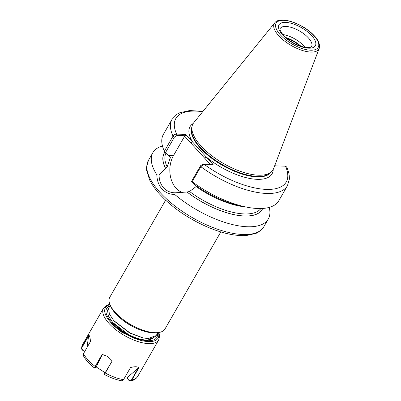 <?xml version="1.0" encoding="UTF-8"?>
<svg xmlns="http://www.w3.org/2000/svg" width="401" height="401" viewBox="0 0 401 401"><rect width="100%" height="100%" fill="white"/><g stroke="black" fill="none" stroke-linecap="round" stroke-linejoin="round"><path stroke-width="0.6" d="M158.906 332.474L157.272 332.735A30.386 12.652 -150.1 0 1 115.678 313.702A30.386 12.652 -150.1 0 1 110.44 305.803L109.839 304.259A31.834 13.253 29.9 0 0 115.333 312.534A31.834 13.253 29.9 0 0 158.906 332.474A31.834 13.253 29.9 0 0 164.996 328.975L220.801 231.928M165.608 200.189L109.804 297.236A31.834 13.253 29.9 0 0 109.839 304.259M182.555 192.505A23.298 16.787 91.5 0 1 176.054 188.169A23.298 16.787 91.5 0 1 173.558 155.478L184.64 136.205L185.312 135.754L176.866 135.533L174.425 137.097L165.428 152.741L170.385 157.302L167.167 166.921L159.067 175.062C159.152 180.224 160.671 184.485 163.618 187.848C166.736 191.132 170.605 192.786 175.242 192.811L187.041 192.009L189.543 191.483L196.124 186.565L196.395 185.959M282.845 34.556A18.085 7.529 -150.1 0 1 303.793 45.869A18.085 7.529 -150.1 0 1 304.981 47.283M110.215 305.226L108.601 308.494L109.388 314.018L113.754 320.594L130.064 332.985L143.187 337.933L147.889 338.574L156.174 335.607L157.884 332.64M108.731 308.033L107.543 310.339L108.33 315.863L112.691 322.439L128.37 334.489M110.897 319.707L110.496 319.667M165.428 152.741L164.365 151.207L173.021 136.15C174.004 134.746 175.197 134.069 176.59 134.119L185.633 134.355L213.081 164.485L204.039 164.25L200.831 166.676L192.169 181.728L191.538 181.402L200.535 165.758L202.981 164.194L213.081 164.485M201.026 145.989A46.155 19.213 -150.1 0 1 192.134 126.034A46.155 19.213 -150.1 0 1 193.738 122.751L274.725 22.857A25.694 10.697 -150.1 0 0 278.785 35.794A25.694 10.697 -150.1 0 0 302.394 50.471A25.694 10.697 -150.1 0 0 319.176 48.416L273.577 168.666A46.155 19.213 -150.1 0 1 271.552 171.698A46.155 19.213 -150.1 0 1 239.613 171.062A46.155 19.213 -150.1 0 1 201.026 145.989M174.761 192.806L175.242 192.811L174.696 194.445C169.663 194.425 165.418 192.595 161.959 188.961C158.696 185.227 157.002 180.535 156.876 174.881A66.561 27.714 -150.1 0 1 152.886 152.646A66.561 27.714 -150.1 0 1 162.455 146.009M200.535 165.758L200.831 166.676A66.561 27.714 -150.1 0 0 287.442 185.703L289.342 179.282C289.572 175.432 288.665 171.327 286.615 166.966L285.422 166.164L276.284 165.924L275.106 164.631M164.365 151.207A66.561 27.714 -150.1 0 1 163.382 134.4L172.039 119.343L177.011 114.215L179.758 112.761L189.553 110.556L202.991 111.338M262.725 208.445A56.536 23.539 -150.1 0 1 186.966 192.004M269.216 207.397A66.561 27.714 -150.1 0 1 268.289 219.006A66.561 27.714 -150.1 0 1 174.696 194.445M287.442 185.703L278.785 200.761A66.561 27.714 -150.1 0 1 245.272 206.841A66.561 27.714 -150.1 0 1 192.169 181.728M245.272 206.841L239.006 205.487A56.536 23.539 -150.1 0 1 195.743 185.498L191.538 181.402M165.648 168.61A56.536 23.539 -150.1 0 1 164.916 152.004M156.876 174.881L159.067 175.062M210.314 164.385L184.64 136.205M202.67 111.734A63.669 26.506 -150.1 0 0 176.59 134.119L176.866 135.533M185.633 134.355L185.312 135.754M193.217 123.473A47.308 19.699 -150.1 0 0 192.55 141.949L190.891 143.062M273.221 169.473A47.308 19.699 -150.1 0 1 249.908 178.485A47.308 19.699 -150.1 0 1 206.164 156.891L204.505 158.004M285.422 166.164A63.669 26.506 -150.1 0 1 266.855 189.412A63.669 26.506 -150.1 0 1 204.039 164.25L202.981 164.194M114.19 321.086L129.724 333.051L142.535 337.787M149.919 339.908L152.315 338.198M150.52 339.647L150.35 338.529M149.137 338.589L149.588 339.958M155.377 336.619L147.819 340.103C140.686 340.103 132.37 337.166 122.866 331.286L112.526 322.725M104.781 374.098C104.33 374.464 104.445 374.033 105.127 372.81L112.23 360.875L107.744 356.534L102.14 354.349L102.195 354.865L96.265 366.81L95.117 367.877C94.656 368.253 94.776 367.812 95.468 366.564L95.167 366.469L102.14 354.349M112.23 360.875L105.252 373.01C104.506 374.349 104.365 374.815 104.831 374.399M104.511 374.198L104.581 374.564C110.496 377.717 116.18 379.782 121.628 380.765L123.368 379.942L130.5 367.562L123.413 379.872M138.876 367.737L131.894 379.872L130.515 380.95L128.891 380.343L126.826 377.917L128.871 380.143C129.854 381.03 130.761 380.89 131.588 379.722L138.265 368.108L138.876 367.737C137.483 366.479 134.691 366.424 130.5 367.562M84.877 351.251L83.042 350.579L81.448 348.334L81.754 347.336L88.726 335.216L86.967 347.617M95.117 367.877L94.531 368.043C89.428 364.048 85.719 359.963 83.403 355.787L83.473 353.687L90.456 341.552C90.16 337.517 89.583 335.406 88.726 335.216M126.801 378.058L124.516 378.008M105.157 372.755L96.155 366.915M94.821 367.902C94.31 368.288 94.425 367.812 95.167 366.469A31.834 13.253 29.9 0 1 83.473 353.687M152.586 338.725L153.327 337.878M140.721 340.419L122.094 332.539L110.967 323.482M138.265 368.108L126.826 377.917M102.195 354.865L95.468 366.564M88.696 335.848L81.969 347.547C81.373 348.905 81.774 349.908 83.167 350.554L84.912 351.191M140.977 330.168A27.494 11.449 -150.1 0 1 120.856 318.6M168.084 155.337L173.558 155.478M282.615 34.902A20.982 8.737 -150.1 0 1 285.397 22.371A20.982 8.737 -150.1 0 1 311.702 35.659A20.982 8.737 -150.1 0 1 308.915 48.185A20.982 8.737 -150.1 0 1 282.615 34.902M308.384 37.884A18.085 7.529 29.9 0 0 292.289 27.724A18.085 7.529 29.9 0 0 280.164 28.546C280.289 28.762 278.655 29.333 283.442 35.233C289.066 40.982 295.823 44.912 303.707 47.022C310.239 48.235 310.965 46.942 310.96 47.052L311.527 46.576A18.085 7.529 29.9 0 0 308.384 37.884M159.989 192.385A66.561 27.714 -150.1 0 1 148.43 160.4L146.5 167.282L146.621 170.385L149.643 179.959C151.969 184.655 155.372 189.462 159.859 194.385C172.009 207.367 187.422 218.064 206.109 226.475C221.477 233.151 234.881 236.174 246.319 235.547L256.109 233.347L258.856 231.888L263.833 226.76A66.561 27.714 -150.1 0 1 219.222 229.788A66.561 27.714 -150.1 0 1 159.989 192.385M270.815 172.395A45.574 18.972 -150.1 0 1 239.793 173.322A45.574 18.972 -150.1 0 1 200.249 148.054A45.574 18.972 -150.1 0 1 191.904 127.017M270.67 172.535A45.574 18.972 -150.1 0 1 239.482 173.011A45.574 18.972 -150.1 0 1 200.345 147.884A45.574 18.972 -150.1 0 1 191.853 127.212M271.552 171.698L270.239 172.946A45.634 18.997 -150.1 0 1 238.66 172.32A45.634 18.997 -150.1 0 1 200.51 147.528A45.634 18.997 -150.1 0 1 191.718 127.794L192.134 126.034M280.339 34.842A24.266 10.1 -150.1 0 1 283.557 20.351A24.266 10.1 -150.1 0 1 313.978 35.714A24.266 10.1 -150.1 0 1 310.755 50.205A24.266 10.1 -150.1 0 1 280.339 34.842M174.425 137.097L173.021 136.15A66.561 27.714 -150.1 0 1 172.039 119.343M170.28 158.2A54.987 22.892 -150.1 0 1 169.813 156.931M167.167 166.921A54.987 22.892 -150.1 0 1 165.924 153.232M165.723 168.61A56.431 23.494 -150.1 0 1 164.981 152.094M262.61 208.455A56.431 23.494 -150.1 0 1 187.041 192.009M245.753 206.941A54.987 22.892 -150.1 0 1 196.124 186.565M260.876 208.53A54.987 22.892 -150.1 0 1 189.543 191.483M285.763 37.514A18.897 7.87 -150.1 0 1 300.961 46.25M286.499 38.155A18.957 7.89 -150.1 0 1 300.033 45.935M158.465 332.544A30.386 12.652 -150.1 0 1 148.961 341.612A30.386 12.652 -150.1 0 1 122.145 331.858A30.386 12.652 -150.1 0 1 110.004 304.68M158.941 332.469L159.633 335.988L158.701 339.923A31.834 13.253 -150.1 0 1 121.032 333.426A31.834 13.253 -150.1 0 1 103.508 308.189L82.521 344.685A31.834 13.253 29.9 0 0 81.754 347.336L81.969 347.547M157.468 333.356A28.942 12.05 -150.1 0 1 122.601 331.432A28.942 12.05 -150.1 0 1 109.804 305.948M105.127 372.81L105.252 373.01A31.834 13.253 29.9 0 0 123.533 379.682L123.618 379.567M131.588 379.722L131.894 379.872A31.834 13.253 29.9 0 0 137.713 376.419C136.129 378.915 133.728 380.424 130.515 380.95M108.105 308.9L107.854 309.336M319.176 48.416C320.594 46.676 318.675 40.01 314.389 35.884C303.943 24.075 280.244 15.208 274.725 22.857M152.886 152.646L148.43 160.4M268.289 219.006L263.833 226.76M141.919 337.657L143.187 337.933M158.701 339.923L137.713 376.419M82.521 344.685L81.448 348.334M109.829 304.229L106.481 305.377L103.508 308.189"/></g></svg>
